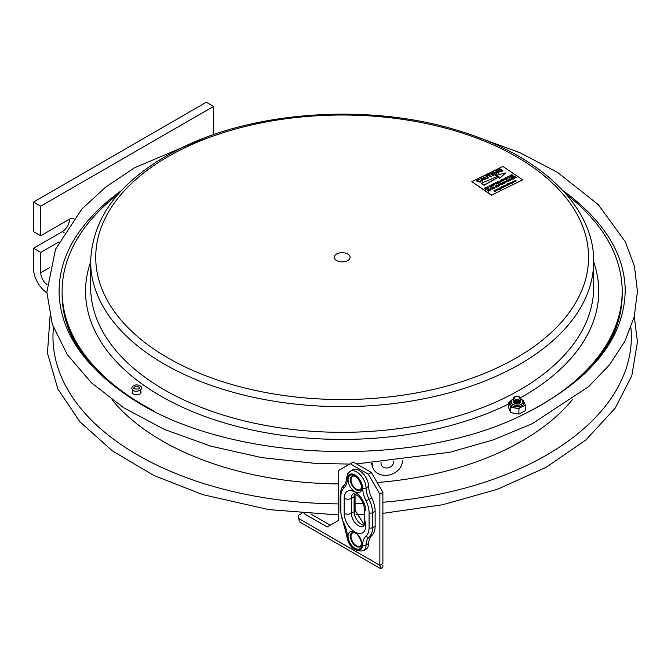 <?xml version="1.0" encoding="UTF-8"?>
<svg xmlns="http://www.w3.org/2000/svg" width="671" height="671" viewBox="0 0 671 671"><rect width="100%" height="100%" fill="white"/><g stroke="black" fill="none" stroke-linecap="round" stroke-linejoin="round"><path stroke-width="1.01" d="M47.062 284.579A10.182 5.88 60 0 1 40.746 272.694L40.746 252.405L33.55 248.245L62.353 231.621A10.182 5.88 120 0 0 69.549 219.149A10.182 5.88 -60 0 1 73.961 218.343M58.889 241.937L40.746 252.405M46.869 292.808A20.365 11.759 60 0 1 33.55 268.534L33.55 248.245M40.746 235.773L40.746 206.182L213.554 106.412L206.358 102.252L33.55 202.021L33.55 231.621L40.746 235.773L69.549 219.149M33.55 202.021L40.746 206.182M213.554 106.412L213.554 134.678M106.043 202.617A284.504 164.261 180 0 1 113.131 196.804A284.504 164.261 180 0 1 121.241 190.757M563.061 190.757A284.504 164.261 180 0 1 571.172 196.804C606.651 225.23 624.667 256.381 625.229 290.249C624.416 338.461 591.621 379.291 526.844 412.74C413.562 471.579 219.09 462.185 124.479 393.609C81.745 363.497 59.945 329.671 59.082 292.128C58.956 257.58 76.972 225.808 113.131 196.804M520.679 401.191A3.791 2.189 180 0 1 518.725 403.657A3.791 2.189 180 0 1 514.12 403.128A3.791 2.189 180 0 1 513.323 401.191M520.679 400.151A3.791 2.189 180 0 1 518.725 402.617A3.791 2.189 180 0 1 514.12 402.088A3.791 2.189 180 0 1 513.323 400.151M520.679 399.111A3.791 2.189 180 0 1 518.725 401.577A3.791 2.189 180 0 1 514.12 401.048A3.791 2.189 180 0 1 513.323 399.111M519.891 397.173A3.791 2.189 180 0 1 519.455 400.26A3.791 2.189 180 0 1 514.12 400.008A3.791 2.189 180 0 1 514.548 396.93A3.791 2.189 180 0 1 519.891 397.173M519.052 397.073A2.684 1.552 180 0 1 518.742 399.253A2.684 1.552 180 0 1 514.959 399.077A2.684 1.552 180 0 1 515.261 396.897A2.684 1.552 180 0 1 519.052 397.073M602.994 353.256A280.025 161.669 180 0 0 622.176 294.452L622.176 292.866A280.025 161.669 180 0 1 584.131 374.225A280.025 161.669 0 0 0 622.176 292.866L622.176 291.273A280.025 161.669 0 0 0 566.341 194.405M100.172 374.225A280.025 161.669 180 0 1 62.126 292.866A280.025 161.669 0 0 0 100.172 374.225M81.317 353.265A280.025 161.669 180 0 1 62.126 294.452L62.126 291.273A280.025 161.669 0 0 0 128.866 396.033A280.025 161.669 0 0 0 154.02 411.021M132.38 393.021A4.462 2.575 180 0 1 132.858 392.434A4.462 2.575 0 0 0 132.38 393.021M140.39 392.434A4.462 2.575 180 0 1 140.868 393.021A4.462 2.575 0 0 0 140.39 392.434M140.39 390.849A4.462 2.575 180 0 1 141.086 392.225A4.462 2.575 180 0 1 138.167 394.64A4.462 2.575 180 0 1 133.227 393.894A4.462 2.575 180 0 1 132.162 392.225A4.462 2.575 180 0 1 132.858 390.849M117.962 194.405A280.025 161.669 0 0 0 62.126 291.273M530.316 411.004A280.025 161.669 0 0 0 622.176 291.273M348.199 254.309A7.943 4.588 180 0 1 350.094 257.278A7.943 4.588 180 0 1 342.151 261.866A7.943 4.588 180 0 1 334.208 257.278A7.943 4.588 180 0 1 339.409 252.975A7.943 4.588 180 0 1 348.199 254.309M138.738 387.092A2.768 1.602 180 0 1 139.392 388.123C140.591 389.591 132.162 389.113 133.856 388.123A2.768 1.602 180 0 1 135.668 386.622A2.768 1.602 180 0 1 138.738 387.092M500.13 188.895L499.509 188.803M500.13 188.727L499.459 188.274L500.13 188.727M495.542 190.044L496.775 189.994L496.381 190.614L496.859 190.941L495.542 190.044M496.775 189.994L496.381 190.782M496.641 190.472L495.961 189.994L496.641 190.472M505.573 186.244L504.919 186.161M505.573 186.085L504.919 186.001L505.523 185.859M507.586 183.703L506.84 184.248L508.232 184.215L507.393 184.626L507.855 184.936L508.953 184.575L507.804 185.137L506.488 184.248L507.586 183.703M514.389 181.38L513.751 181.69M514.389 181.22L513.751 181.522L514.389 181.22M508.467 183.695L510.103 184.013L508.87 183.661L509.222 184.441L508.467 183.695M510.103 184.013L508.912 183.997M510.379 182.336L511.696 183.233L510.379 182.336M497.479 189.096L498.436 189.742L497.479 189.096M504.961 186.563L503.56 185.917M513.407 182.235L512.308 181.866L513.214 181.656L512.577 181.958L513.407 182.235M513.701 181.908L513.558 182.504L512.778 182.361M511.428 182.218L512.418 182.302L512.426 182.898L511.419 182.806L511.428 182.218M511.428 182.386L512.418 182.47L512.426 183.066L511.193 182.462M512.267 182.789L511.579 182.327L512.267 182.789M503.77 187.134L503.124 187.05M503.77 186.966L503.082 186.496L503.77 186.966M516.301 180.969L514.858 181.12L514.984 180.071L515.957 180.969M515.957 181.103L514.858 181.287L514.825 180.549M515.689 181.111L514.992 180.65L515.689 181.111M510.145 179.392L510.086 180.499L508.626 180.415L508.66 179.291L510.145 179.392M510.463 179.736L510.086 180.667L508.626 180.574L508.66 179.291M509.918 180.365L508.853 180.314L508.844 179.417L509.91 179.484L509.918 180.365L509.91 179.484L508.844 179.417L508.853 180.314M508.626 180.574L508.66 179.459L508.626 180.574M509.918 180.533L509.91 179.652M508.844 179.585L508.853 180.474M513.021 177.178L512.057 177.865L512.426 178.251L513.5 177.723L512.569 178.394L512.988 178.83L514.313 178.394L512.904 179.09L511.696 177.823L513.021 177.178M513.172 177.32L512.166 177.974M514.313 178.394L512.904 179.249L511.696 177.823M513.625 177.874L512.669 178.511M489.914 189.667L490.753 189.776L490.367 188.308L490.971 189.885L489.838 189.91L488.958 188.996L489.914 189.667M491.063 189.046L490.971 190.052L489.838 190.078L488.958 188.996M491.063 189.214L490.971 190.052L491.063 189.214M490.753 189.943L490.149 188.408M499.476 184.047L500.918 183.334L500.314 183.636L501.145 184.861L500.096 183.745L499.442 184.013M501.363 184.751L500.096 183.904L499.476 184.215M500.918 183.334L500.423 183.745M490.811 188.299L492.262 187.586L491.658 187.888L492.48 189.113L491.432 187.997L490.677 188.148M492.598 189.063L491.432 187.997M492.262 187.586L491.759 187.997M504.684 182.571L505.708 182.126L503.98 182.084L504.189 181.489L505.33 181.489L504.181 181.975L505.909 182.009L505.674 182.663L504.684 182.571M505.909 182.009L505.674 182.831L504.441 182.655M505.498 182.705L505.515 182.227L503.98 182.252L504.189 181.489M505.909 182.176L505.674 182.831L505.909 182.176M505.188 181.581L504.122 181.992M503.98 182.252L504.189 181.656L503.98 182.252M487.364 189.776L489.327 190.396L488.505 189.222L489.721 190.472L487.448 189.985L488.278 191.185L487.364 189.776M488.496 191.076L487.071 189.927M489.721 190.472L487.448 190.153M489.327 190.564L488.287 189.323M497.035 185.825L496.976 186.941L495.517 186.848L495.55 185.733L497.035 185.825M497.354 186.169L496.976 187.1L495.517 187.016L495.55 185.733M496.808 186.806L495.743 186.748L495.735 185.859L496.8 185.926L496.808 186.806L496.8 185.926L495.735 185.859L495.743 186.748M495.517 187.016L495.55 185.901L495.517 187.016M495.735 186.018L495.743 186.915M496.808 186.974L496.8 186.093M484.99 187.855L486.425 187.905L486.584 188.895L485.636 189.39L484.428 188.132L484.99 187.855M486.425 187.905L486.584 189.063L485.636 189.558L484.428 188.132M486.022 188.987L484.789 188.174L486.207 188.014L486.022 188.987M486.425 188.073L486.584 189.063L486.425 188.073M486.534 188.66L485.468 187.863M511.948 174.619L510.983 175.307L512.426 175.165L511.487 175.836L511.906 176.272L513.24 175.836L511.83 176.523L510.623 175.265L511.948 174.619M513.24 175.836L511.83 176.691L510.623 175.265M511.092 175.416L512.099 174.754M512.552 175.316L511.596 175.945M503.082 178.972L504.709 179.761L504.458 178.293L505.037 179.862L503.082 178.972M505.037 179.862L502.864 179.073M504.709 179.929L504.215 178.411M507.192 177.169L508.635 176.456L508.031 176.75L508.861 177.983L507.813 176.859L507.058 177.018M508.979 177.932L507.813 176.859M508.635 176.456L508.14 176.867M498.427 181.254L497.471 181.942L497.832 182.327L498.905 181.799L497.974 182.47L498.394 182.915L499.727 182.47L498.318 183.166L497.11 181.908L498.427 181.254M497.58 182.059L498.587 181.396M499.727 182.47L498.318 183.334L497.11 181.908M499.039 181.95L498.083 182.587M496.045 182.428L498.1 183.275L496.154 183.393L496.481 184.064L495.273 182.806L496.045 182.428M497.035 182.395L496.909 183.024M496.372 183.074L495.634 182.847L496.817 182.495L496.372 183.074M497.186 183.191L497.035 182.562L496.909 183.141M496.59 184.013L495.273 182.806M498.1 183.275L496.263 183.502M496.699 183.074L496.817 182.495M496.817 182.663L496.263 182.537M496.263 182.697L495.743 182.957M503.158 179.736L503.099 180.843L501.64 180.751L501.673 179.635L503.158 179.736M503.476 180.071L503.099 181.011L501.64 180.918L501.673 179.635M502.931 180.709L501.866 180.65L501.866 179.761L502.931 179.828L502.931 180.709M501.64 180.918L501.673 179.803L501.64 180.918M502.931 180.876L502.931 179.828M502.931 179.996L501.866 179.92M495.978 170.577L500.281 171.323L497.832 169.662L498.318 169.428L501.489 171.575L496.657 171.08L499.115 172.741L498.628 172.975L495.458 170.828L495.978 170.577M499.115 172.741L498.628 173.143L495.458 170.828M499.954 171.273L497.832 169.662M501.346 171.642L496.993 171.298M486.819 175.5L489.419 173.797L489.78 174.049L488.538 174.653L491.34 176.557L490.853 176.792L488.06 174.896L486.819 175.668L486.45 175.257M491.197 176.624L490.853 176.959L488.06 175.064L486.819 175.668M489.78 174.049L488.681 174.754M502.579 170.551L502.998 170.828L502.512 171.071L502.101 170.786L502.579 170.551M502.998 170.996L502.101 170.786M479.664 179.61L477.685 179.937L477.752 181.346L480.201 181.648L481.048 180.424L480.621 181.875L477.274 181.589L476.645 180.616L477.341 179.677L479.664 179.61L477.224 180.558M481.048 180.424L481.266 181.053M481.048 180.591L480.621 181.875M480.621 182.042L477.274 181.589M477.274 181.749L476.653 180.7M477.685 180.096L477.224 180.642M496.347 172.254L496.951 173.219L496.213 174.217L492.875 173.999L492.254 172.992L492.959 172.002L496.347 172.254M495.844 173.965L493.37 173.764L492.824 172.95L493.328 172.254L495.861 172.489L496.347 173.261L495.844 173.965M496.943 173.303L496.213 174.385L492.875 173.999M492.875 174.166L492.254 173.076M496.339 173.344L495.861 172.489M495.861 172.657L493.328 172.254M493.328 172.413L492.833 173.034M522.675 179.853L491.65 195.093L471.856 181.656L502.881 166.425L522.675 179.853L491.65 195.093M491.65 195.429L471.856 181.656M500.625 188.92L500.172 189.046M500.272 188.845L499.325 188.744L499.811 187.947L500.65 189.105L499.903 189.113L500.457 188.618L499.325 188.912L499.727 188.291M500.633 188.509L500.65 189.272L500.633 188.677L500.65 189.272L499.903 189.113M496.775 190.153L496.808 190.732L496.775 190.153M496.859 190.941L495.341 190.145M504.726 185.674L505.716 185.758L505.724 186.353L504.5 185.825M505.716 185.758L505.724 186.353L504.5 185.75L505.716 185.59L505.724 186.186L505.716 185.59M507.737 183.812L506.982 184.349M508.232 184.215L507.536 184.726M508.953 184.575L507.804 185.305L506.488 184.248M514.691 181.539L513.676 181.875L513.692 181.271L514.699 181.355M514.909 181.338L513.676 181.875L513.692 181.271M513.692 181.111L513.676 181.707L513.692 181.111L514.741 181.22L514.095 181.698M509.423 184.349L508.266 183.795M510.438 183.25L510.992 183.2L510.874 183.82L510.992 183.368L509.876 183.737L509.876 183.149L510.623 183.141L510.069 183.636M510.992 183.2L509.876 183.737L509.876 183.149M511.696 183.233L510.17 182.437M497.253 189.415L497.714 190.103L496.557 189.549L497.169 189.281L497.043 189.776M497.714 190.103L496.557 189.549M498.436 189.742L497.27 189.197M506.202 185.02L506.664 185.867L505.498 185.322L506.11 184.886L505.993 185.381M499.576 189.18L498.343 188.828L498.704 189.616L497.748 188.962L498.251 188.694L499.576 189.18L498.394 189.331M498.905 189.516L497.748 188.962M513.516 182.185L512.392 182.244L513.097 181.891M513.13 182.059L512.392 182.076M512.518 181.858L513.214 181.656M513.03 181.766L512.577 182.126M512.938 182.101L513.701 182.076L513.558 182.504L513.701 182.076M495.341 191.269L493.923 190.983L494.099 190.312L495.676 190.665L495.508 191.201L494.376 191.201L495.483 190.765L493.923 190.816L494.099 190.312M495.064 190.304L494.116 190.874M495.089 190.74L495.676 190.832L495.508 191.369L494.376 191.201M503.921 186.471L503.929 187.066L502.696 186.63L503.921 186.471L503.929 187.234L503.921 186.639L503.929 187.234L502.696 186.706M514.825 180.717L514.858 181.287L515.278 180.616M502.093 187.477L501.833 186.53L502.948 187.528L501.824 186.756L502.537 187.729L500.767 187.276L501.69 188.148L500.373 187.251L502.227 187.654L501.514 186.689M503.149 187.427L502.067 187.092M502.537 187.729L501.296 187.637M501.891 188.048L500.373 187.251M493.42 185.02L493.042 185.951L491.583 185.859L491.617 184.575L493.42 185.02L493.042 185.783L491.583 185.699L491.617 184.575M500.742 181.841L500.583 180.197L501.774 181.464L500.566 180.424L501.061 181.816L499.274 181.111L500.314 182.185L498.88 181.036L500.742 181.673L500.247 180.365M501.665 181.522L500.566 180.591M501.061 181.816L499.274 181.279M500.205 182.235L498.88 181.036M504.718 178.167L505.926 179.593L507.335 178.905L505.926 179.425L504.718 178.167L506.035 177.521L505.188 178.318M506.194 177.656L505.078 178.209L506.513 178.067L505.691 178.847M494.737 184.928L493.571 184.022L492.808 184.181L494.259 183.309L493.789 183.753L494.837 184.869L493.571 183.854L492.95 184.164M507.813 177.027L507.192 177.329M510.363 176.146L510.195 175.475L511.403 176.733L510.606 176.238L509.608 176.733L509.968 177.438L508.761 176.179L509.474 176.582L510.463 176.096L509.977 175.584M511.403 176.733L509.717 176.842M510.077 177.387L508.761 176.179M491.298 186.513L490.476 185.162L491.692 186.421L489.427 185.926L490.249 187.125L489.042 185.867L491.298 186.345L490.258 185.271M491.692 186.421L489.427 186.093M490.358 187.075L489.042 185.867M488.807 187.452L488.429 188.215L486.97 188.132L487.003 187.008L488.488 187.108M488.748 187.964L486.97 188.132L487.003 187.008M497.781 176.288L495.005 175.651L505.607 172.959L499.299 178.57L498.914 176.75L484.11 185.121L481.375 183.258L498.058 176.171L495.005 175.651M505.607 172.959L499.299 178.729L498.914 176.909L484.11 185.288L481.375 183.258M488.362 177.681L487.7 178.561L484.873 178.327L483.053 177.094L483.539 176.683L485.334 177.907L487.247 178.142L487.221 176.976L485.427 175.76L485.913 175.517L488.371 177.597L487.7 178.394L484.873 178.159L483.053 176.926M487.247 178.301L487.221 177.144L485.427 175.76M502.017 170.451L499.341 169.084L499.828 168.681L502.151 170.384L499.341 168.924M493.663 175.416L493.177 175.819L490.006 173.504L490.493 173.269L493.663 175.416L493.177 175.651L490.006 173.504M485.242 179.719L483.866 179.098L482.273 179.887L482.818 180.742L482.306 180.994L480.621 178.117L481.107 177.882L485.762 179.3L485.242 179.719L483.866 179.266L482.348 180.013M482.818 180.742L482.306 181.162L480.621 178.117M514.229 176.75L515.211 176.716L515.093 177.345L515.211 176.716M516.276 177.429L514.64 177.404L514.657 178.226L513.449 176.968L514.229 176.582L516.276 177.429L514.447 177.664M514.875 178.117L513.449 176.968M502.638 183.024L502.478 182.353L503.686 183.619L502.889 183.124L501.891 183.611L502.252 184.324L501.044 183.057L501.749 183.46L502.747 182.973L502.26 182.462M503.686 183.619L502 183.72M502.361 184.265L501.044 183.057M507.788 180.306L506.664 180.784L508.014 181.304L508.467 180.65L508.182 181.598L508.467 180.818L508.182 181.598L506.773 181.497L506.37 180.751M508.467 180.65L508.182 181.43L506.773 181.497L506.37 180.876L506.781 180.214L507.947 180.205L506.664 180.784M506.966 180.507L506.664 180.952M508.014 181.464L508.282 180.885M491.432 188.157L490.811 188.467M504.382 183.275L502.956 182.118M511.696 179.585L511.445 177.949L511.747 179.652L509.851 178.738L511.696 179.417L511.201 178.075M512.015 179.518L509.851 178.738M494.25 188.224L494.259 187.754L492.724 187.779L492.942 187.016L494.049 186.991L492.933 187.503L494.661 187.536L494.418 188.19L493.193 188.174L494.46 187.645L492.724 187.612L492.942 187.016M493.94 187.1L492.866 187.519M494.661 187.536L494.418 188.358L494.661 187.695L494.418 188.358L493.193 188.174M499.115 185.758L498.293 184.408L499.224 185.808L497.245 185.179L498.067 186.37L496.859 185.112L499.115 185.59L498.075 184.517M499.509 185.666L497.245 185.339M498.285 186.27L496.859 185.112M483.137 179.031L481.233 178.411M483.338 178.931L482.063 179.56L481.233 178.243L483.338 178.931M485.762 179.3L485.242 179.551M487.247 178.142L487.221 177.144M488.262 188.081L488.253 187.201L487.188 187.134L487.196 188.031M487.188 187.134L488.253 187.033L488.262 187.914L487.196 187.863L487.188 186.966L487.196 187.863M488.253 187.201L488.262 187.914M487.003 186.84L486.97 187.964L487.003 186.84L488.488 186.941L488.748 187.796M506.647 178.218L505.582 178.738L506.001 179.174L507.335 178.738M492.875 185.817L492.866 184.936L491.801 184.869L491.809 185.758M492.866 184.936L492.875 185.649L491.809 185.599L491.801 184.701L492.866 184.768M514.875 177.236L514.992 176.817L513.919 177.119M514.196 177.404L513.81 177.001L514.992 176.658L514.196 177.404M515.211 176.548L515.093 177.178M506.773 181.329L506.37 180.709L506.773 181.329M514.741 181.22L513.911 181.631L514.691 181.422M509.876 182.982L509.876 183.569L509.876 182.982L510.438 183.091M506.664 185.708L505.498 185.154M515.689 181.279L514.992 180.818M512.267 182.957L511.579 182.487M496.641 190.631L496.582 190.094M496.582 190.254L495.961 190.161M393.5 461.505A6.366 5.108 -17.6 0 1 387.284 467.981A6.366 5.108 -17.6 0 1 381.22 464.718A6.366 5.108 -17.6 0 1 381.103 462.621M402.29 460.524A15.274 12.271 -17.6 0 1 387.284 475.261A15.274 12.271 -17.6 0 1 372.732 467.41A15.274 12.271 -17.6 0 1 372.33 463.225M372.732 467.41L371.809 464.517A15.274 12.271 -17.6 0 1 371.508 463.275M514.582 403.523A3.238 1.87 180 0 1 514.112 403.12M519.899 403.12A3.238 1.87 180 0 1 519.429 403.523M513.516 402.566A3.649 2.105 -0 0 0 514.33 403.38A3.649 2.105 -0 0 0 514.422 403.439A3.649 2.105 -0 0 0 519.58 403.439A3.649 2.105 -0 0 0 520.486 402.566M524.11 402.625L523.019 405.066L519.748 406.66L515.798 406.92L511.772 405.661A1.225 0.73 122 0 1 510.883 407.054L511.352 407.322L510.446 406.76L510.883 407.054L511.772 405.661L510.354 404.345L509.893 402.625L510.967 400.444L513.273 398.977M508.693 402.29L509.264 401.988L508.87 402.726L508.693 402.29L508.693 407.7L510.614 412.606L518.926 414.091L518.926 408.681L518.188 408.547L524.747 405.569L525.141 404.831L523.565 400.805L522.65 400.235M511.352 407.322L518.188 408.547M510.614 412.606L510.614 407.188M522.877 400.277L523.565 400.805M510.287 401.35L509.264 401.988M525.141 404.831L524.747 405.569M518.926 414.091L525.309 410.677L525.309 405.267M508.861 402.726L510.446 406.76M519.488 408.379L518.926 408.681M368.354 474.204L379.87 494.158L382.881 492.422L371.365 472.468L368.354 474.204L350.254 463.753L353.265 462.017L371.365 472.468M350.254 463.753L338.729 470.405L338.729 520.293L327.213 526.945L304.047 513.567M382.881 567.096L382.881 565.326L382.881 567.096L380.759 568.748L379.87 565.359L382.881 563.615C382.931 565.527 382.931 565.527 382.881 563.615C382.931 565.527 382.931 565.527 382.881 563.615L382.881 492.422M380.751 568.748L299.291 521.719L298.41 515.303L301.724 513.39M310.883 514.045L330.224 525.208M379.87 494.158L379.87 565.359L298.41 518.322M352.191 532.539A8.144 4.705 -120 0 0 351.143 539.123A8.144 4.705 -120 0 0 356.418 546.152A8.144 4.705 -120 0 0 360.327 546.639M368.656 543.569L366.064 545.062A20.365 11.759 60 0 1 369.151 537.052A22.403 12.934 -120 0 0 372.548 527.691L375.139 526.198A22.403 12.934 -120 0 1 371.742 535.559A20.365 11.759 -120 0 0 368.656 543.569A13.235 7.641 60 0 1 365.921 549.297L363.33 550.799A13.235 7.641 -120 0 0 366.064 545.062A2.441 1.451 -178.5 0 1 362.608 545.003A10.795 6.232 60 0 1 354.984 549.146A10.795 6.232 60 0 1 347.352 536.196A22.806 13.168 -120 0 0 343.896 523.237A19.954 11.524 60 0 1 340.868 511.394L340.868 496.431A19.954 11.524 60 0 1 343.896 488.094A22.806 13.168 -120 0 0 347.352 479.119A10.795 6.232 60 0 1 354.984 474.984A10.795 6.232 60 0 1 362.608 487.934A22.806 13.168 -120 0 0 366.064 500.893A19.954 11.524 60 0 1 369.092 512.728L369.092 527.691A19.954 11.524 60 0 1 366.064 536.028A22.806 13.168 -120 0 0 362.608 545.003M375.139 526.198L375.139 511.227A22.403 12.934 -120 0 0 371.742 497.941A20.365 11.759 60 0 1 368.656 486.374A13.235 7.641 -120 0 0 362.751 473.248A13.235 7.641 -120 0 0 352.678 469.834L350.086 471.336L347.679 473.843L346.639 478.062C347.402 477.534 344.726 486.349 344.005 485.267C341.925 486.542 340.642 489.931 340.155 495.433A2.441 1.409 180 0 0 340.868 496.431L340.868 509.398M352.191 476.007A8.144 4.705 -120 0 0 351.143 482.583A8.144 4.705 -120 0 0 356.418 489.612A8.144 4.705 -120 0 0 360.327 490.107M361.266 488.513A7.641 4.412 60 0 1 354.229 487.389A12.648 12.648 0 0 1 351.487 482.65A7.641 4.412 60 0 1 354.028 475.991M361.266 545.053A7.641 4.412 60 0 1 354.229 543.929A12.648 12.648 0 0 1 351.487 539.182A7.641 4.412 60 0 1 354.028 532.531M40.746 272.694L49.553 267.612M62.353 231.621L64.055 232.602M111.998 399.748A254.569 146.974 0 0 0 338.729 483.908M377.169 482.524A254.569 146.974 0 0 0 572.296 399.765M53.428 327.532A289.184 166.962 0 0 0 338.729 503.896M355.068 503.745A289.184 166.962 0 0 0 363.17 503.468M382.881 502.243A289.184 166.962 0 0 0 630.883 327.532M90.644 261.908A256.607 148.148 0 0 0 211.986 418.947A256.607 148.148 0 0 0 508.693 403.984M520.52 397.777A256.607 148.148 0 0 0 593.667 261.908M90.644 261.438L90.644 287.121A251.516 145.213 0 0 0 150.589 381.212A251.516 145.213 0 0 0 428.979 423.401A251.516 145.213 0 0 0 593.667 287.121L593.667 261.438C594.321 207.515 541.732 156.746 463.166 132.153C374.854 103.04 257.035 109.792 180.231 148.509C122.365 177.798 92.497 215.441 90.644 261.438A251.516 145.213 0 0 0 150.589 355.529A251.516 145.213 0 0 0 428.979 397.718A251.516 145.213 0 0 0 593.667 261.438M529.838 165.091A246.425 142.269 0 0 0 182.478 148.92A246.425 142.269 0 0 0 154.464 349.465A246.425 142.269 0 0 0 501.824 365.636A246.425 142.269 0 0 0 529.838 165.091M520.755 399.32A5.905 3.414 180 0 1 521.342 399.639A5.905 3.414 180 0 1 520.931 404.504A5.905 3.414 180 0 1 512.51 404.168A5.905 3.414 180 0 1 513.256 399.32M371.742 535.559L369.151 537.052A2.441 1.979 -131.6 0 1 366.064 536.028M363.33 550.799C354.011 551.788 348.45 546.605 346.639 535.257A2.441 1.367 -1.5 0 0 347.352 536.196M346.639 535.257L343.426 523.313L343.896 523.237M343.426 523.313L340.155 510.396A2.441 1.409 -0 0 0 340.868 511.394M356.133 546.32A8.144 4.705 60 0 1 350.807 539.14A8.144 4.705 60 0 1 352.057 532.606C351.998 532.128 353.08 532.288 355.32 533.093C358.079 533.135 362.944 544.391 361.367 544.483L360.201 546.722A8.144 4.705 60 0 1 356.133 546.32M354.984 532.346A9.771 5.645 -120 0 0 348.995 540.868A9.771 5.645 -120 0 0 360.964 547.779A9.771 5.645 -120 0 0 354.984 532.346M344.181 498.343A5.091 2.936 -0 0 0 351.378 498.343A10.182 5.88 60 0 1 353.491 493.68L357.4 495.374C361.661 499.249 363.959 503.703 364.286 508.735A5.091 2.936 -0 0 0 365.779 510.816A15.274 8.815 -120 0 0 354.984 492.111A15.274 8.815 -120 0 0 344.181 498.343L344.181 513.307A15.274 8.815 -120 0 0 354.984 532.019A15.274 8.815 -120 0 0 365.779 525.779L365.779 521.627M354.984 475.814A9.771 5.645 -120 0 0 348.995 484.328A9.771 5.645 -120 0 0 360.964 491.239A9.771 5.645 -120 0 0 354.984 475.814M354.699 493.822A10.182 5.88 -120 0 0 354.12 496.766L351.378 498.343L351.378 513.307L354.12 511.73A10.182 5.88 -120 0 0 364.152 525.167M355.068 510.396A3.254 1.879 -0 0 1 354.12 511.73L354.12 496.766A3.254 1.879 -0 0 0 355.068 495.433L355.068 510.396L364.236 524.638M364.286 508.735L364.286 523.699L363.674 526.282A10.182 5.88 60 0 1 355.823 523.556A10.182 5.88 60 0 1 351.378 513.307A5.091 2.936 -0 0 1 344.181 513.307M364.286 523.699A5.091 2.936 -0 0 0 365.779 525.779M369.092 512.728A2.441 1.409 -0 0 0 372.548 512.728L372.548 527.691A2.441 1.409 180 0 1 369.092 527.691M347.352 479.119A2.441 1.451 -178.5 0 1 346.639 478.062M343.896 488.094A2.441 1.979 -131.6 0 1 344.005 485.267M375.139 511.227L372.548 512.728A22.403 12.934 -120 0 0 369.151 499.442A20.365 11.759 60 0 1 366.064 487.867A13.235 7.641 -120 0 0 360.159 474.741A13.235 7.641 -120 0 0 350.086 471.336M366.064 500.893L371.742 497.941M362.608 487.934A2.441 1.367 -1.5 0 0 366.064 487.867L368.656 486.374M360.201 490.182A8.144 4.705 60 0 1 356.133 489.78A8.144 4.705 60 0 1 350.807 482.6A8.144 4.705 60 0 1 352.057 476.075C351.998 475.588 353.08 475.747 355.32 476.561C358.079 476.595 362.944 487.859 361.367 487.943L360.201 490.182M50.031 316.494L47.456 353.055L57.891 389.029L79.79 421.656L112.216 450.795L153.793 475.429L202.885 494.67L268.71 509.599L338.729 514.992M355.898 514.825L364.286 514.523M382.881 513.365L442.583 504.751L497.672 489.201L546.11 467.326L585.825 439.983L615.131 408.211L631.788 375.835L637.45 341.916L634.271 316.494M477.718 137.186L520.168 152.787L557.509 172.388L598.213 204.563L625.297 241.694L634.439 266.261L637.45 291.466L634.238 316.653L624.902 341.195L609.57 364.739L588.685 386.605L532.229 423.703L493.126 439.933L450.04 452.229L356.561 463.921M349.708 464.072L315.966 463.451L262.025 457.672L210.845 446.173L164.185 429.348L123.632 407.716L91.399 382.747L67.301 354.598L52.237 324.093L46.861 292.271L55.525 249.218L81.753 209.159L105.464 187.284L134.418 167.817L206.601 137.186M140.39 393.6L140.39 390.103M132.858 393.6L132.858 390.103M140.054 385.892C135.374 382.915 129.386 387.293 132.883 390.128C135.844 393.281 145.347 389.214 140.054 385.892M524.118 402.625L521.988 399.597L520.73 398.977M355.194 494.015L355.068 495.433M340.155 510.396L340.155 495.433"/></g></svg>
